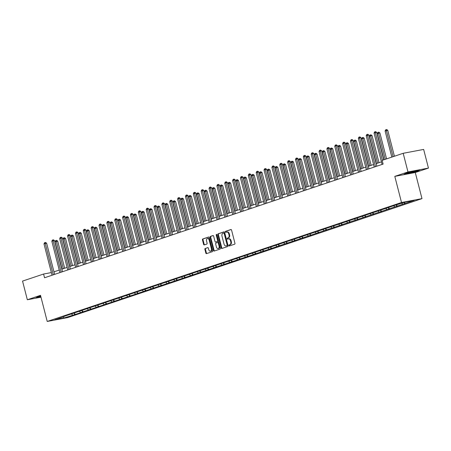 <?xml version="1.0" encoding="UTF-8"?>
<svg xmlns="http://www.w3.org/2000/svg" width="451" height="451" viewBox="0 0 451 451"><rect width="100%" height="100%" fill="white"/><g stroke="black" fill="none" stroke-linecap="round" stroke-linejoin="round"><path stroke-width="0.68" d="M228.905 245.558A0.53 0.361 -100.7 0 0 229.384 245.953L234.638 244.194A0.755 0.519 -100.7 0 0 234.943 243.292L231.56 230.106A0.755 0.519 -100.7 0 0 230.878 229.536L225.624 231.301A0.53 0.361 -100.7 0 0 225.883 232.327L226.565 232.102A2.424 1.663 -100.7 0 1 226.718 232.062A2.424 1.663 -100.7 0 1 228.747 233.911L229.029 235.01A2.424 1.663 -100.7 0 1 228.054 237.886L227.372 238.117A0.53 0.361 -100.7 0 0 227.637 239.143L228.313 238.912A2.424 1.663 -100.7 0 1 228.465 238.872A2.424 1.663 -100.7 0 1 230.5 240.727L230.782 241.826A2.424 1.663 -100.7 0 1 229.801 244.701L229.119 244.927A0.53 0.361 -100.7 0 0 228.905 245.558M228.866 238.81A2.424 1.663 -100.7 0 1 229.018 238.771A2.424 1.663 -100.7 0 1 231.053 240.62L231.335 241.719A2.424 1.663 -100.7 0 1 230.354 244.594L229.672 244.825A0.53 0.361 -100.7 0 0 229.739 245.834M231.115 229.542L226.176 231.2A0.53 0.361 -100.7 0 0 226.239 232.209M227.118 231.994A2.424 1.663 -100.7 0 1 227.27 231.955A2.424 1.663 -100.7 0 1 229.305 233.81L229.587 234.909A2.424 1.663 -100.7 0 1 228.606 237.784L227.924 238.01A0.53 0.361 -100.7 0 0 227.986 239.024M205.199 248.467A0.755 0.519 -100.7 0 0 204.895 249.364L205.842 253.062A0.755 0.519 -100.7 0 0 206.53 253.631L212.365 251.669A0.755 0.519 -100.7 0 0 212.669 250.773L209.281 237.587A0.755 0.519 -100.7 0 0 208.599 237.017L202.764 238.979A0.755 0.519 -100.7 0 0 202.46 239.876L203.604 244.346A0.755 0.519 -100.7 0 0 204.292 244.91L206.784 244.076A0.755 0.519 -100.7 0 0 207.094 243.174L206.524 240.958A2.03 1.387 -100.7 0 1 207.471 238.523A2.03 1.387 -100.7 0 1 209.168 240.073L211.401 248.749A2.03 1.387 -100.7 0 1 210.454 251.19A2.03 1.387 -100.7 0 1 208.751 249.64L208.379 248.191A0.755 0.519 -100.7 0 0 207.697 247.627L205.752 248.36A0.755 0.519 -100.7 0 0 205.447 249.256L206.4 252.96A0.755 0.519 -100.7 0 0 206.846 253.524M40.517 295.332L27.342 299.757L22.55 281.097L43.584 274.033L44.542 277.765L383.113 164.085L382.155 160.353L403.188 153.295L407.98 171.955L394.805 176.375L401.514 202.499L47.22 321.456L40.517 295.332M221.221 247.898A0.755 0.519 -100.7 0 0 221.903 248.467L227.738 246.505A0.755 0.519 -100.7 0 0 228.048 245.609L224.66 232.423A0.755 0.519 -100.7 0 0 223.978 231.853L218.143 233.815A0.755 0.519 -100.7 0 0 217.839 234.712L221.221 247.898L221.774 247.796A0.755 0.519 -100.7 0 0 222.219 248.36M220.049 249.087L214.214 251.049A0.755 0.519 -100.7 0 1 213.532 250.48L210.149 237.294A0.755 0.519 -100.7 0 1 210.454 236.397L212.951 235.557A0.755 0.519 -100.7 0 1 213.633 236.127L215.009 241.471A0.755 0.519 -100.7 0 0 215.691 242.04L217.348 241.482A0.755 0.519 -100.7 0 0 217.653 240.586L216.221 235.016A0.53 0.361 -100.7 0 1 216.914 234.785L220.359 248.191A0.755 0.519 -100.7 0 1 220.049 249.087M27.342 299.757L40.99 297.175M394.805 176.375L415.275 172.507L428.45 168.088L407.98 171.955M428.45 168.088L423.658 149.428L403.188 153.295M64.076 316.382L394.67 205.385L405.438 202.042L414.181 200.391L74.539 314.702L63.766 318.045L55.028 319.697L63.941 316.703M401.514 202.499L421.984 198.632L67.695 317.589L47.22 321.456M74.105 313.259L75.204 314.206M79.472 311.489L80.543 312.413M71.934 313.744L71.799 314.065M81.964 310.621L83.063 311.568M87.331 308.85L88.402 309.775M79.793 311.105L79.658 311.427M89.822 307.982L90.922 308.929M95.189 306.212L96.26 307.137M87.652 308.467L87.517 308.788M97.681 305.344L98.78 306.291M103.048 303.574L104.119 304.498M95.511 305.829L95.375 306.15M105.54 302.706L106.639 303.653M110.907 300.935L111.978 301.86M103.369 303.19L103.234 303.506M113.398 300.067L114.498 301.014M118.765 298.297L119.836 299.222M111.228 300.552L111.093 300.868M121.257 297.429L122.356 298.37M126.624 295.659L127.695 296.578M119.087 297.914L118.951 298.229M129.116 294.791L130.215 295.732M134.483 293.02L135.554 293.939M126.945 295.275L126.81 295.591M136.974 292.152L138.074 293.094M142.341 290.382L143.412 291.301M134.804 292.637L134.669 292.953M144.833 289.508L145.932 290.455M150.2 287.744L151.271 288.663M142.663 289.999L142.527 290.314M152.692 286.87L153.791 287.817M158.059 285.1L159.13 286.024M150.521 287.36L150.386 287.676M160.55 284.231L161.65 285.179M165.917 282.461L166.988 283.386M158.38 284.722L158.245 285.038M168.409 281.593L169.508 282.54M173.776 279.823L174.847 280.748M166.239 282.084L166.103 282.399M176.268 278.955L177.361 279.902M181.635 277.185L182.706 278.109M174.097 279.445L173.962 279.761M184.126 276.316L185.22 277.264M189.493 274.546L190.564 275.471M181.956 276.807L181.821 277.123M191.985 273.678L193.079 274.625M197.346 271.908L198.423 272.832M189.815 274.169L189.679 274.484M199.844 271.04L200.937 271.987M205.205 269.27L206.282 270.194M197.673 271.53L197.538 271.846M207.702 268.401L208.796 269.348M213.064 266.631L214.14 267.556M205.532 268.892L205.397 269.208M215.561 265.763L216.655 266.71M220.922 263.993L221.999 264.917M213.391 266.253L213.255 266.569M223.42 263.125L224.513 264.072M228.781 261.354L229.858 262.279M221.249 263.615L221.114 263.931M231.278 260.486L232.372 261.433M236.64 258.716L237.716 259.641M229.108 260.977L228.973 261.292M239.137 257.848L240.231 258.795M244.498 256.078L245.575 257.002M236.967 258.338L236.831 258.654M246.996 255.21L248.089 256.157M252.357 253.439L253.434 254.364M244.825 255.694L244.69 256.016M254.849 252.571L255.948 253.518M260.216 250.801L261.292 251.726M252.684 253.056L252.549 253.377M262.707 249.933L263.807 250.88M268.074 248.163L269.151 249.087M260.543 250.418L260.407 250.739M270.566 247.295L271.665 248.242M275.933 245.524L277.01 246.449M268.401 247.779L268.266 248.101M278.425 244.656L279.524 245.603M283.792 242.886L284.869 243.811M276.26 245.141L276.125 245.462M286.284 242.018L287.383 242.965M291.65 240.248L292.722 241.172M284.119 242.503L283.983 242.824M294.142 239.38L295.242 240.327M299.509 237.609L300.58 238.534M291.977 239.864L291.842 240.186M302.001 236.741L303.1 237.688M307.368 234.971L308.439 235.896M299.836 237.226L299.701 237.547M309.86 234.103L310.959 235.05M315.226 232.333L316.298 233.257M307.695 234.588L307.559 234.903M317.718 231.464L318.818 232.412M323.085 229.694L324.156 230.619M315.553 231.949L315.418 232.265M325.577 228.826L326.676 229.768M330.944 227.056L332.015 227.975M323.412 229.311L323.277 229.627M333.436 226.188L334.535 227.129M338.802 224.418L339.874 225.337M331.271 226.673L331.135 226.988M341.294 223.549L342.394 224.491M346.661 221.779L347.732 222.698M339.129 224.034L338.994 224.35M349.153 220.905L350.252 221.853M354.52 219.135L355.591 220.06M346.988 221.396L346.853 221.712M357.012 218.267L358.111 219.214M362.378 216.497L363.45 217.421M354.847 218.758L354.712 219.073M364.87 215.629L365.97 216.576M370.237 213.859L371.308 214.783M362.705 216.119L362.57 216.435M372.729 212.99L373.828 213.937M378.096 211.22L379.167 212.145M370.564 213.481L370.429 213.797M380.588 210.352L381.687 211.299M385.955 208.582L387.026 209.506M378.423 210.843L378.288 211.158M388.446 207.714L389.546 208.661M393.813 205.944L394.884 206.868M386.281 208.204L386.146 208.52M396.305 205.075L397.404 206.022M401.672 203.305L402.743 204.23M394.14 205.566L394.005 205.881M404.192 202.46L405.263 203.384M415.275 172.507L421.984 198.632M51.352 272.567L43.584 274.033M381.445 161.881L376.185 163.651M373.586 164.519L368.326 166.289M365.727 167.158L360.467 168.928M357.868 169.796L352.609 171.566M350.01 172.434L344.75 174.204M342.151 175.073L336.891 176.843M334.292 177.711L329.033 179.481M326.434 180.349L321.174 182.119M318.575 182.988L313.315 184.758M310.716 185.626L305.457 187.396M302.858 188.27L297.598 190.034M294.999 190.908L289.739 192.673M287.14 193.547L281.881 195.311M279.282 196.185L274.022 197.95M271.429 198.823L266.163 200.588M263.57 201.462L258.305 203.226M255.711 204.1L250.446 205.865M247.853 206.738L242.587 208.503M239.994 209.377L234.729 211.141M232.135 212.015L226.87 213.78M224.277 214.653L219.011 216.418M216.418 217.292L211.153 219.056M208.559 219.93L203.294 221.695M200.701 222.569L195.435 224.339M192.842 225.207L187.577 226.977M184.983 227.845L179.718 229.615M177.125 230.484L171.859 232.254M169.266 233.122L164.001 234.892M161.407 235.76L156.142 237.53M153.549 238.399L148.283 240.169M145.69 241.037L140.424 242.807M137.831 243.675L132.566 245.445M129.973 246.314L124.707 248.084M122.114 248.952L116.848 250.722M114.255 251.59L108.99 253.361M106.397 254.229L101.131 255.999M98.538 256.873L93.272 258.637M90.679 259.511L85.414 261.276M82.821 262.149L77.555 263.914M74.962 264.788L69.696 266.552M67.103 267.426L61.838 269.191M59.244 270.064L53.979 271.829M71.613 314.127L72.684 315.052M63.766 318.045L63.422 316.878M404.248 202.51L404.598 203.88M396.39 205.149L396.739 206.519M388.531 207.787L388.88 209.157M380.672 210.425L381.022 211.795M372.814 213.064L373.163 214.434M364.955 215.702L365.304 217.072M357.096 218.34L357.446 219.71M349.237 220.979L349.587 222.349M341.379 223.617L341.728 224.987M333.52 226.255L333.87 227.625M325.661 228.894L326.011 230.264M317.803 231.532L318.152 232.902M309.944 234.17L310.294 235.54M302.085 236.809L302.435 238.184M294.227 239.447L294.576 240.823M286.368 242.086L286.718 243.461M278.509 244.724L278.859 246.099M270.651 247.362L271 248.738M262.792 250.001L263.142 251.376M254.933 252.639L255.283 254.014M247.075 255.277L247.424 256.653M239.216 257.916L239.566 259.291M231.357 260.554L231.707 261.93M223.499 263.192L223.848 264.568M215.64 265.831L215.99 267.206M207.781 268.475L208.131 269.845M199.923 271.113L200.272 272.483M192.064 273.751L192.414 275.121M184.205 276.39L184.555 277.76M176.347 279.028L176.696 280.398M168.488 281.666L168.837 283.036M160.629 284.305L160.979 285.675M152.771 286.943L153.126 288.313M144.912 289.581L145.267 290.951M137.053 292.22L137.408 293.59M129.195 294.858L129.55 296.228M121.336 297.497L121.691 298.866M113.477 300.135L113.832 301.505M105.619 302.773L105.974 304.143M97.76 305.412L98.115 306.787M89.901 308.05L90.256 309.425M82.043 310.688L82.398 312.064M74.184 313.327L74.539 314.702M410.139 173.184L418.083 170.968L419.864 169.92L413.697 171.081L405.753 173.297L403.972 174.351L410.094 173.015M40.697 296.036L37.709 296.871L35.928 297.919L40.934 296.978M224.215 231.859L218.696 233.708A0.755 0.519 -100.7 0 0 218.391 234.61L221.774 247.796M226.932 245.665A0.53 0.361 -100.7 0 0 227.146 245.034L224.175 233.46A0.53 0.361 -100.7 0 0 223.696 233.066L222.98 233.302A2.424 1.663 -100.7 0 0 221.999 236.177L224.034 244.092A2.424 1.663 -100.7 0 0 226.064 245.947A2.424 1.663 -100.7 0 0 226.216 245.908L227.484 245.558A0.53 0.361 -100.7 0 0 227.699 244.932L227.146 245.034M223.764 233.049L224.248 232.958A0.53 0.361 -100.7 0 1 224.728 233.353L227.699 244.932M226.464 245.857A2.424 1.663 -100.7 0 0 226.616 245.84A2.424 1.663 -100.7 0 0 226.768 245.801L226.216 245.908M227.484 245.558L226.768 245.801M213.188 235.557L211.006 236.29A0.755 0.519 -100.7 0 0 210.702 237.192L214.09 250.378A0.755 0.519 -100.7 0 0 214.535 250.942M216.147 241.95A0.755 0.519 -100.7 0 0 216.243 241.933L217.901 241.375A0.755 0.519 -100.7 0 0 218.205 240.479L216.779 234.909L216.221 235.016M216.784 234.52A0.53 0.361 -100.7 0 0 216.779 234.909M216.429 247.024A2.03 1.387 -100.7 0 0 218.132 248.569A2.03 1.387 -100.7 0 0 219.079 246.133L218.29 243.072A0.755 0.519 -100.7 0 0 217.607 242.508L215.956 243.066A0.755 0.519 -100.7 0 0 215.646 243.963L216.429 247.024M218.132 248.569L218.684 248.467A2.03 1.387 -100.7 0 0 219.631 246.026L219.079 246.133M217.703 242.491L218.16 242.401A0.755 0.519 -100.7 0 1 218.848 242.971L219.631 246.026M207.934 247.627L205.752 248.36M210.454 251.19L211.006 251.083A2.03 1.387 -100.7 0 0 211.953 248.648L211.401 248.749M207.471 238.523L208.024 238.416A2.03 1.387 -100.7 0 1 209.721 239.966L211.953 248.648M208.836 237.017L203.316 238.872A0.755 0.519 -100.7 0 0 203.012 239.774L204.162 244.239A0.755 0.519 -100.7 0 0 204.607 244.803M394.416 156.238L387.759 130.311L385.12 130.993L391.823 157.111M393.08 156.689L386.163 129.651L386.721 129.544L387.759 130.311M385.12 130.993L385.661 129.82L386.163 129.651M383.739 159.823L376.698 132.402L375.311 132.662L382.403 160.274M374.054 133.084L374.595 131.912L375.102 131.743L375.311 132.662L374.054 133.084L382.098 164.429M375.102 131.743L375.655 131.636L376.698 132.402M386.558 158.876L379.9 132.949L377.262 133.631L383.964 159.75M385.222 159.327L378.304 132.29L378.863 132.182L379.9 132.949M377.262 133.631L377.803 132.459L378.304 132.29M379.003 162.704L372.041 135.588L370.66 135.847L369.403 136.27L376.41 163.572M377.667 163.149L370.446 134.928L371.004 134.821L372.041 135.588M369.403 136.27L369.944 135.097L370.446 134.928M376.839 166.194L368.839 135.041L367.452 135.3L375.503 166.644M366.195 135.723L366.736 134.55L367.244 134.381L367.452 135.3L366.195 135.723L374.24 167.067M367.244 134.381L367.796 134.274L368.839 135.041M368.98 168.832L360.98 137.679L359.594 137.938L367.644 169.283M358.336 138.361L358.878 137.189L359.385 137.019L359.594 137.938L358.336 138.361L366.381 169.706M359.385 137.019L359.937 136.912L360.98 137.679M416.515 170.692A5.023 0.344 165.6 0 0 411.38 171.758A5.023 0.344 165.6 0 0 407.039 173.184A5.023 0.344 165.6 0 0 407.247 173.274A5.023 0.344 165.6 0 0 412.953 172.056A5.023 0.344 165.6 0 0 416.696 170.703A5.023 0.344 165.6 0 0 416.515 170.692M419.244 170.038L417.851 170.856L410.156 173.004L404.417 174.086M40.708 296.082A5.023 0.344 165.6 0 0 38.995 296.758A5.023 0.344 165.6 0 0 39.203 296.848A5.023 0.344 165.6 0 0 40.838 296.6M40.894 296.803L36.373 297.66M371.145 165.342L364.183 138.226L362.801 138.485L361.544 138.908L368.552 166.21M369.809 165.788L362.587 137.566L363.145 137.459L364.183 138.226M361.544 138.908L362.085 137.735L362.587 137.566M361.121 171.47L353.122 140.317L351.735 140.577L359.785 171.921M350.478 141L351.019 139.827L351.526 139.658L351.735 140.577L350.478 141L358.522 172.344M351.526 139.658L352.079 139.551L353.122 140.317M363.286 167.981L356.324 140.864L354.943 141.124L353.685 141.546L360.693 168.849M361.95 168.426L354.728 140.205L355.287 140.098L356.324 140.864M353.685 141.546L354.227 140.374L354.728 140.205M353.263 174.109L345.263 142.956L343.876 143.215L351.927 174.56M342.619 143.638L343.16 142.465L343.668 142.296L343.876 143.215L342.619 143.638L350.664 174.982M343.668 142.296L344.22 142.189L345.263 142.956M355.427 170.619L348.465 143.503L347.084 143.768L345.827 144.19L352.834 171.487M354.091 171.064L346.87 142.843L347.428 142.736L348.465 143.503M345.827 144.19L346.368 143.012L346.87 142.843M345.404 176.747L337.404 145.594L336.018 145.853L344.068 177.198M334.76 146.276L335.302 145.104L335.809 144.934L336.018 145.853L334.76 146.276L342.805 177.621M335.809 144.934L336.361 144.827L337.404 145.594M347.569 173.257L340.606 146.141L339.225 146.406L337.968 146.829L344.976 174.125M346.233 173.703L339.011 145.481L339.569 145.374L340.606 146.141M337.968 146.829L338.509 145.65L339.011 145.481M337.545 179.385L329.546 148.232L328.159 148.492L336.209 179.836M326.902 148.915L327.443 147.742L327.95 147.573L328.159 148.492L326.902 148.915L334.946 180.259M327.95 147.573L328.503 147.466L329.546 148.232M339.71 175.896L332.748 148.779L331.367 149.044L330.109 149.467L337.117 176.764M338.374 176.341L331.158 148.12L331.71 148.018L332.748 148.779M330.109 149.467L330.651 148.289L331.158 148.12M329.687 182.029L321.687 150.871L320.3 151.13L328.351 182.475M319.043 151.553L319.584 150.38L320.092 150.211L320.3 151.13L319.043 151.553L327.088 182.897M320.092 150.211L320.644 150.104L321.687 150.871M331.851 178.534L324.889 151.418L323.508 151.683L322.251 152.105L329.258 179.402M330.521 178.979L323.299 150.758L323.852 150.657L324.889 151.418M322.251 152.105L322.792 150.927L323.299 150.758M321.828 184.668L313.828 153.509L312.442 153.768L320.492 185.113M311.184 154.191L311.726 153.019L312.233 152.85L312.442 153.768L311.184 154.191L319.229 185.536M312.233 152.85L312.785 152.742L313.828 153.509M323.993 181.172L317.03 154.056L315.649 154.321L314.392 154.744L321.4 182.041M322.662 181.618L315.441 153.396L315.993 153.295L317.03 154.056M314.392 154.744L314.933 153.565L315.441 153.396M316.134 183.811L309.177 156.694L307.791 156.959L306.533 157.382L313.541 184.679M314.804 184.256L307.582 156.035L308.134 155.933L309.177 156.694M306.533 157.382L307.075 156.204L307.582 156.035M308.275 186.449L301.319 159.333L299.932 159.598L298.675 160.02L305.682 187.317M306.945 186.894L299.723 158.673L300.276 158.572L301.319 159.333M298.675 160.02L299.216 158.842L299.723 158.673M300.417 189.087L293.46 161.971L292.073 162.236L290.816 162.659L297.823 189.956M299.086 189.533L291.865 161.311L292.417 161.21L293.46 161.971M290.816 162.659L291.357 161.481L291.865 161.311M292.558 191.726L285.601 164.609L284.215 164.874L282.957 165.297L289.965 192.594M291.228 192.171L284.006 163.95L284.558 163.848L285.601 164.609M282.957 165.297L283.499 164.119L284.006 163.95M284.699 194.364L277.743 167.253L275.099 167.935L282.106 195.238M283.369 194.809L276.147 166.588L276.7 166.487L277.743 167.253M275.099 167.935L275.64 166.757L276.147 166.588M276.841 197.002L269.884 169.892L267.24 170.574L274.247 197.876M275.51 197.453L268.289 169.226L268.841 169.125L269.884 169.892M267.24 170.574L267.781 169.396L268.289 169.226M268.982 199.641L262.025 172.53L259.381 173.212L266.389 200.515M267.652 200.092L260.43 171.865L260.982 171.763L262.025 172.53M259.381 173.212L259.923 172.034L260.43 171.865M261.123 202.279L254.167 175.168L251.523 175.851L258.53 203.153M259.793 202.73L252.571 174.503L253.124 174.402L254.167 175.168M251.523 175.851L252.064 174.672L252.571 174.503M253.265 204.917L246.308 177.807L243.664 178.489L250.671 205.791M251.934 205.368L244.713 177.142L245.265 177.04L246.308 177.807M243.664 178.489L244.205 177.311L244.713 177.142M313.969 187.306L305.97 156.147L304.583 156.407L312.633 187.751M303.326 156.83L303.867 155.657L304.374 155.488L304.583 156.407L303.326 156.83L311.37 188.174M304.374 155.488L304.927 155.381L305.97 156.147M306.111 189.944L298.111 158.786L296.724 159.045L304.775 190.39M295.467 159.468L296.008 158.295L296.516 158.126L296.724 159.045L295.467 159.468L303.512 190.812M296.516 158.126L297.068 158.019L298.111 158.786M298.252 192.583L290.252 161.424L288.865 161.689L296.916 193.028M287.608 162.112L288.15 160.934L288.657 160.765L288.865 161.689L287.608 162.112L295.653 193.451M288.657 160.765L289.209 160.657L290.252 161.424M290.393 195.221L282.394 164.063L281.007 164.327L289.057 195.666M279.75 164.75L280.291 163.572L280.798 163.403L281.007 164.327L279.75 164.75L287.794 196.089M280.798 163.403L281.351 163.301L282.394 164.063M282.535 197.859L274.535 166.701L273.148 166.966L281.198 198.305M271.891 167.389L272.432 166.21L272.94 166.041L273.148 166.966L271.891 167.389L279.936 198.728M272.94 166.041L273.492 165.94L274.535 166.701M274.676 200.498L266.676 169.339L265.289 169.604L273.34 200.943M264.032 170.027L264.574 168.849L265.081 168.68L265.289 169.604L264.032 170.027L272.077 201.366M265.081 168.68L265.633 168.578L266.676 169.339M266.817 203.136L258.818 171.978L257.431 172.243L265.481 203.581M256.174 172.665L256.715 171.487L257.222 171.318L257.431 172.243L256.174 172.665L264.218 204.004M257.222 171.318L257.775 171.217L258.818 171.978M258.959 205.774L250.959 174.616L249.572 174.881L257.622 206.22M248.315 175.304L248.856 174.125L249.364 173.956L249.572 174.881L248.315 175.304L256.365 206.643M249.364 173.956L249.916 173.855L250.959 174.616M251.1 208.413L243.1 177.254L241.713 177.519L249.764 208.858M240.456 177.942L240.997 176.764L241.505 176.595L241.713 177.519L240.456 177.942L248.507 209.281M241.505 176.595L242.057 176.493L243.1 177.254M243.241 211.051L235.242 179.893L233.855 180.158L241.905 211.496M232.598 180.58L233.139 179.402L233.646 179.233L233.855 180.158L232.598 180.58L240.648 211.919M233.646 179.233L234.199 179.132L235.242 179.893M245.406 207.556L238.449 180.445L235.805 181.127L242.813 208.43M244.076 208.007L236.854 179.786L237.406 179.678L238.449 180.445M235.805 181.127L236.347 179.955L236.854 179.786M235.383 213.689L227.383 182.531L225.996 182.796L234.046 214.14M224.739 183.219L225.28 182.041L225.788 181.871L225.996 182.796L224.739 183.219L232.789 214.563M225.788 181.871L226.34 181.77L227.383 182.531M237.553 210.194L230.591 183.083L229.204 183.343L227.947 183.766L234.954 211.068M236.217 210.645L228.995 182.424L229.548 182.317L230.591 183.083M227.947 183.766L228.488 182.593L228.995 182.424M227.524 216.328L219.524 185.175L218.137 185.434L226.188 216.779M216.88 185.857L217.427 184.679L217.929 184.51L218.137 185.434L216.88 185.857L224.931 217.202M217.929 184.51L218.481 184.408L219.524 185.175M229.694 212.833L222.732 185.722L221.345 185.981L220.088 186.404L227.095 213.706M228.358 213.284L221.137 185.062L221.689 184.955L222.732 185.722M220.088 186.404L220.629 185.231L221.137 185.062M219.665 218.966L211.666 187.813L210.279 188.073L218.329 219.417M209.022 188.495L209.568 187.317L210.07 187.148L210.279 188.073L209.022 188.495L217.072 219.84M210.07 187.148L210.623 187.047L211.666 187.813M221.836 215.471L214.873 188.36L213.486 188.619L212.229 189.042L219.237 216.345M220.5 215.922L213.278 187.701L213.83 187.593L214.873 188.36M212.229 189.042L212.771 187.87L213.278 187.701M211.807 221.604L203.807 190.452L202.42 190.711L210.47 222.055M201.163 191.134L201.71 189.956L202.211 189.786L202.42 190.711L201.163 191.134L209.213 222.478M202.211 189.786L202.764 189.685L203.807 190.452M213.977 218.109L207.015 190.999L205.628 191.258L204.371 191.681L211.378 218.983M212.641 218.56L205.419 190.339L205.972 190.232L207.015 190.999M204.371 191.681L204.912 190.508L205.419 190.339M203.948 224.243L195.948 193.09L194.567 193.349L202.612 224.694M193.304 193.772L193.851 192.594L194.353 192.425L194.567 193.349L193.304 193.772L201.355 225.117M194.353 192.425L194.905 192.323L195.948 193.09M206.118 220.748L199.156 193.637L197.769 193.896L196.512 194.319L203.519 221.621M204.782 221.199L197.561 192.977L198.113 192.87L199.156 193.637M196.512 194.319L197.053 193.146L197.561 192.977M196.089 226.881L188.09 195.728L186.708 195.988L194.753 227.332M185.446 196.41L185.992 195.238L186.494 195.069L186.708 195.988L185.446 196.41L193.496 227.755M186.494 195.069L187.047 194.962L188.09 195.728M198.26 223.386L191.297 196.275L189.91 196.535L188.653 196.957L195.661 224.26M196.924 223.837L189.702 195.616L190.254 195.508L191.297 196.275M188.653 196.957L189.195 195.785L189.702 195.616M188.23 229.52L180.231 198.367L178.85 198.626L186.894 229.971M177.587 199.049L178.134 197.876L178.635 197.707L178.85 198.626L177.587 199.049L185.637 230.393M178.635 197.707L179.188 197.6L180.231 198.367M190.401 226.024L183.439 198.914L182.052 199.173L180.795 199.596L187.802 226.898M189.065 226.475L181.843 198.254L182.396 198.147L183.439 198.914M180.795 199.596L181.336 198.423L181.843 198.254M182.542 228.663L175.58 201.552L174.193 201.811L172.936 202.234L179.943 229.536M181.206 229.114L173.985 200.892L174.537 200.785L175.58 201.552M172.936 202.234L173.477 201.061L173.985 200.892M174.684 231.307L167.721 204.19L166.334 204.45L165.077 204.872L172.085 232.175M173.347 231.752L166.126 203.531L166.678 203.424L167.721 204.19M165.077 204.872L165.618 203.7L166.126 203.531M166.825 233.945L159.863 206.829L158.476 207.088L157.219 207.511L164.226 234.813M165.489 234.39L158.267 206.169L158.82 206.062L159.863 206.829M157.219 207.511L157.76 206.338L158.267 206.169M158.966 236.583L152.004 209.467L150.617 209.726L149.36 210.149L156.367 237.451M157.63 237.029L150.409 208.807L150.961 208.7L152.004 209.467M149.36 210.149L149.901 208.976L150.409 208.807M151.108 239.222L144.145 212.105L142.758 212.37L141.501 212.793L148.509 240.09M149.771 239.667L142.55 211.446L143.102 211.339L144.145 212.105M141.501 212.793L142.042 211.615L142.55 211.446M143.249 241.86L136.287 214.744L134.9 215.009L133.643 215.431L140.65 242.728M141.913 242.305L134.691 214.084L135.244 213.977L136.287 214.744M133.643 215.431L134.184 214.253L134.691 214.084M135.39 244.498L128.428 217.382L127.041 217.647L125.784 218.07L132.791 245.367M134.054 244.944L126.832 216.722L127.385 216.621L128.428 217.382M125.784 218.07L126.331 216.892L126.832 216.722M127.532 247.137L120.569 220.02L119.182 220.285L117.925 220.708L124.933 248.005M126.195 247.582L118.974 219.361L119.526 219.259L120.569 220.02M117.925 220.708L118.472 219.53L118.974 219.361M119.673 249.775L112.711 222.659L111.324 222.924L110.067 223.346L117.074 250.643M118.337 250.22L111.115 221.999L111.668 221.898L112.711 222.659M110.067 223.346L110.613 222.168L111.115 221.999M180.372 232.158L172.372 201.005L170.991 201.264L179.036 232.609M169.728 201.687L170.275 200.515L170.777 200.345L170.991 201.264L169.728 201.687L177.779 233.032M170.777 200.345L171.329 200.238L172.372 201.005M172.513 234.796L164.514 203.643L163.132 203.903L171.177 235.247M161.87 204.326L162.416 203.153L162.918 202.984L163.132 203.903L161.87 204.326L169.92 235.67M162.918 202.984L163.471 202.877L164.514 203.643M164.654 237.435L156.655 206.282L155.274 206.541L163.318 237.886M154.011 206.964L154.558 205.791L155.059 205.622L155.274 206.541L154.011 206.964L162.061 238.308M155.059 205.622L155.612 205.515L156.655 206.282M156.796 240.073L148.796 208.92L147.415 209.179L155.46 240.524M146.152 209.602L146.699 208.43L147.201 208.261L147.415 209.179L146.152 209.602L154.203 240.947M147.201 208.261L147.753 208.153L148.796 208.92M148.937 242.711L140.938 211.558L139.556 211.818L147.601 243.162M138.294 212.241L138.84 211.068L139.342 210.899L139.556 211.818L138.294 212.241L146.344 243.585M139.342 210.899L139.895 210.792L140.938 211.558M141.078 245.35L133.079 214.197L131.698 214.456L139.742 245.801M130.435 214.879L130.982 213.706L131.483 213.537L131.698 214.456L130.435 214.879L138.485 246.223M131.483 213.537L132.036 213.43L133.079 214.197M133.22 247.994L125.22 216.835L123.839 217.094L131.884 248.439M122.576 217.517L123.123 216.345L123.625 216.176L123.839 217.094L122.576 217.517L130.627 248.862M123.625 216.176L124.177 216.068L125.22 216.835M125.361 250.632L117.361 219.474L115.98 219.733L124.025 251.077M114.717 220.156L115.264 218.983L115.766 218.814L115.98 219.733L114.717 220.156L122.768 251.5M115.766 218.814L116.319 218.707L117.361 219.474M117.502 253.27L109.503 222.112L108.122 222.371L116.166 253.716M106.859 222.794L107.406 221.621L107.907 221.452L108.122 222.371L106.859 222.794L114.909 254.138M107.907 221.452L108.46 221.345L109.503 222.112M109.644 255.909L101.644 224.75L100.263 225.01L108.308 256.354M99 225.432L99.547 224.26L100.049 224.091L100.263 225.01L99 225.432L107.05 256.777M100.049 224.091L100.601 223.984L101.644 224.75M111.814 252.413L104.852 225.297L103.471 225.562L102.208 225.985L109.215 253.282M110.478 252.859L103.256 224.637L103.809 224.536L104.852 225.297M102.208 225.985L102.755 224.807L103.256 224.637M101.785 258.547L93.785 227.389L92.404 227.648L100.449 258.992M91.141 228.076L91.688 226.898L92.19 226.729L92.404 227.648L91.141 228.076L99.192 259.415M92.19 226.729L92.743 226.622L93.785 227.389M103.956 255.052L96.993 227.935L95.612 228.2L94.349 228.623L101.362 255.92M102.619 255.497L95.398 227.276L95.95 227.174L96.993 227.935M94.349 228.623L94.896 227.445L95.398 227.276M93.926 261.185L85.927 230.027L84.546 230.292L92.59 261.631M83.283 230.715L83.83 229.536L84.331 229.367L84.546 230.292L83.283 230.715L91.333 262.054M84.331 229.367L84.884 229.26L85.927 230.027M96.097 257.69L89.135 230.574L87.753 230.839L86.491 231.262L93.504 258.558M94.761 258.135L87.539 229.914L88.092 229.813L89.135 230.574M86.491 231.262L87.037 230.083L87.539 229.914M86.068 263.824L78.068 232.665L76.687 232.93L84.732 264.269M75.424 233.353L75.971 232.175L76.473 232.006L76.687 232.93L75.424 233.353L83.474 264.692M76.473 232.006L77.025 231.904L78.068 232.665M88.238 260.328L81.276 233.212L79.895 233.477L78.632 233.9L85.645 261.197M86.902 260.774L79.68 232.553L80.233 232.451L81.276 233.212M78.632 233.9L79.179 232.722L79.68 232.553M78.209 266.462L70.209 235.304L68.828 235.569L76.873 266.907M67.565 235.991L68.112 234.813L68.614 234.644L68.828 235.569L67.565 235.991L75.616 267.33M68.614 234.644L69.166 234.543L70.209 235.304M80.379 262.967L73.417 235.856L70.773 236.538L77.786 263.841M79.043 263.418L71.822 235.191L72.374 235.089L73.417 235.856M70.773 236.538L71.32 235.36L71.822 235.191M70.35 269.1L62.351 237.942L60.97 238.207L69.014 269.546M59.707 238.63L60.254 237.451L60.755 237.282L60.97 238.207L59.707 238.63L67.757 269.969M60.755 237.282L61.308 237.181L62.351 237.942M72.521 265.605L65.558 238.494L62.914 239.177L69.928 266.479M71.185 266.056L63.963 237.829L64.516 237.728L65.558 238.494M62.914 239.177L63.461 237.998L63.963 237.829M62.492 271.739L54.492 240.58L53.111 240.845L61.156 272.184M51.848 241.268L52.395 240.09L52.897 239.921L53.111 240.845L51.848 241.268L59.898 272.607M52.897 239.921L53.449 239.819L54.492 240.58M64.662 268.244L57.7 241.133L55.056 241.815L62.069 269.117M63.326 268.695L56.104 240.468L56.657 240.366L57.7 241.133M55.056 241.815L55.603 240.637L56.104 240.468M54.633 274.377L46.633 243.219L45.252 243.484L53.297 274.822M43.989 243.906L44.536 242.728L45.038 242.559L45.252 243.484L43.989 243.906L52.04 275.245M45.038 242.559L45.59 242.458L46.633 243.219M230.354 244.594L229.801 244.701M231.335 241.719L230.782 241.826M231.053 240.62L230.5 240.727M227.924 238.01L227.372 238.117M228.606 237.784L228.054 237.886M229.587 234.909L229.029 235.01M229.305 233.81L228.747 233.911M226.176 231.2L225.624 231.301M229.672 244.825L229.119 244.927M218.391 234.61L217.839 234.712M218.696 233.708L218.143 233.815M224.728 233.353L224.175 233.46M214.09 250.378L213.532 250.48M210.702 237.192L210.149 237.294M211.006 236.29L210.454 236.397M216.243 241.933L215.691 242.04M217.901 241.375L217.348 241.482M218.205 240.479L217.653 240.586M218.848 242.971L218.29 243.072M209.721 239.966L209.168 240.073M204.162 244.239L203.604 244.346M203.012 239.774L202.46 239.876M203.316 238.872L202.764 238.979M206.4 252.96L205.842 253.062M205.447 249.256L204.895 249.364M229.018 238.771L228.465 238.872M227.27 231.955L226.718 232.062M224.282 232.953L223.73 233.054M226.616 245.84L226.064 245.947M216.198 241.945L215.64 242.052M218.211 242.39L217.658 242.497"/></g></svg>
